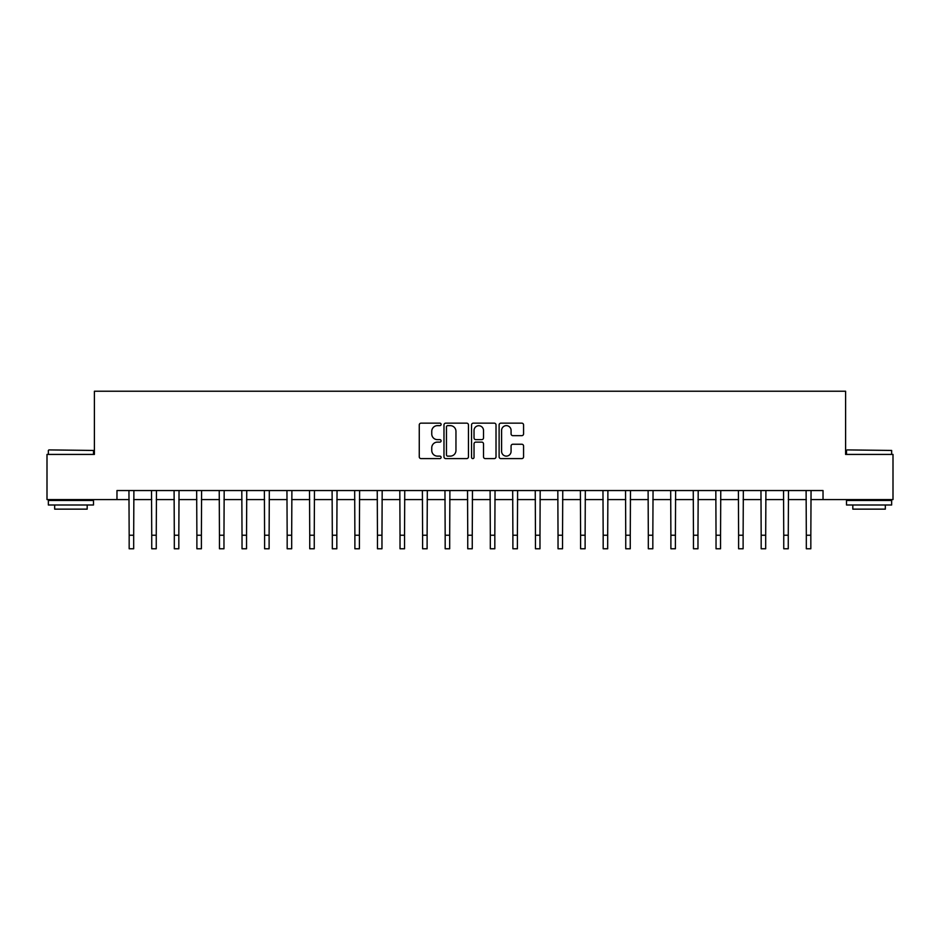 <?xml version="1.0" encoding="UTF-8"?>
<svg xmlns="http://www.w3.org/2000/svg" width="940" height="940" viewBox="0 0 940 940"><rect width="100%" height="100%" fill="white"/><g stroke="black" fill="none" stroke-linecap="round" stroke-linejoin="round"><path stroke-width="1.41" d="M441.107 424.398A1.246 1.246 0 0 0 439.873 423.153L421.038 423.153A1.774 1.774 0 0 0 419.264 424.927L419.264 456.84A1.774 1.774 0 0 0 421.038 458.603L439.873 458.603A1.246 1.246 0 0 0 441.107 457.369A1.246 1.246 0 0 0 439.873 456.123L437.429 456.123A5.675 5.675 0 0 1 431.754 450.448L431.754 447.793A5.675 5.675 0 0 1 437.429 442.117L439.873 442.117A1.246 1.246 0 0 0 441.107 440.884A1.246 1.246 0 0 0 439.873 439.638L437.429 439.638A5.675 5.675 0 0 1 431.754 433.974L431.754 431.307A5.675 5.675 0 0 1 437.429 425.644L439.873 425.644A1.246 1.246 0 0 0 441.107 424.398M521.806 435.655A1.774 1.774 0 0 0 523.568 433.88L523.568 424.927A1.774 1.774 0 0 0 521.806 423.153L500.891 423.153A1.774 1.774 0 0 0 499.116 424.927L499.116 456.84A1.774 1.774 0 0 0 500.891 458.603L521.806 458.603A1.774 1.774 0 0 0 523.568 456.84L523.568 446.018A1.774 1.774 0 0 0 521.806 444.244L512.852 444.244A1.774 1.774 0 0 0 511.078 446.018L511.078 451.388A4.747 4.747 0 0 1 506.331 456.123A4.747 4.747 0 0 1 501.596 451.388L501.596 430.379A4.747 4.747 0 0 1 506.331 425.644A4.747 4.747 0 0 1 511.078 430.379L511.078 433.88A1.774 1.774 0 0 0 512.852 435.655L521.806 435.655M116.971 499.575L47 499.575L47 454.42L94.4 454.42L94.4 391.228L845.601 391.228L845.601 454.42L893 454.42L893 499.575L823.029 499.575L823.029 490.539L116.971 490.539L116.971 499.575L129.168 499.575M468.449 424.927A1.774 1.774 0 0 0 466.675 423.153L445.76 423.153A1.774 1.774 0 0 0 443.986 424.927L443.986 456.84A1.774 1.774 0 0 0 445.76 458.603L466.675 458.603A1.774 1.774 0 0 0 468.449 456.84L468.449 424.927M473.325 423.153L494.24 423.153A1.774 1.774 0 0 1 496.014 424.927L496.014 456.84A1.774 1.774 0 0 1 494.24 458.603L485.287 458.603A1.774 1.774 0 0 1 483.513 456.84L483.513 443.892A1.774 1.774 0 0 0 481.738 442.117L475.805 442.117A1.774 1.774 0 0 0 474.03 443.892L474.03 457.369A1.246 1.246 0 0 1 472.797 458.603A1.246 1.246 0 0 1 471.551 457.369L471.551 424.927A1.774 1.774 0 0 1 473.325 423.153M133.68 499.575L151.739 499.575M156.251 499.575L174.311 499.575M178.823 499.575L196.883 499.575M201.395 499.575L219.455 499.575M223.967 499.575L242.026 499.575M246.538 499.575L264.598 499.575M269.11 499.575L287.17 499.575M291.682 499.575L309.742 499.575M314.254 499.575L332.313 499.575M336.826 499.575L354.885 499.575M359.397 499.575L377.457 499.575M381.969 499.575L400.029 499.575M404.541 499.575L422.601 499.575M427.113 499.575L445.172 499.575M449.684 499.575L467.744 499.575M472.256 499.575L490.316 499.575M494.828 499.575L512.888 499.575M517.399 499.575L535.459 499.575M539.971 499.575L558.031 499.575M562.543 499.575L580.603 499.575M585.115 499.575L603.175 499.575M607.686 499.575L625.746 499.575M630.258 499.575L648.318 499.575M652.83 499.575L670.89 499.575M675.402 499.575L693.462 499.575M697.974 499.575L716.033 499.575M720.545 499.575L738.605 499.575M743.117 499.575L761.177 499.575M765.689 499.575L783.749 499.575M788.261 499.575L806.32 499.575M810.832 499.575L823.029 499.575M447.71 425.644A1.246 1.246 0 0 0 446.465 426.878L446.465 454.889A1.246 1.246 0 0 0 447.71 456.123L450.284 456.123A5.675 5.675 0 0 0 455.959 450.448L455.959 431.307A5.675 5.675 0 0 0 450.284 425.644L447.71 425.644M483.513 430.473A4.747 4.747 0 0 0 478.777 425.726A4.747 4.747 0 0 0 474.03 430.473L474.03 437.864A1.774 1.774 0 0 0 475.805 439.638L481.738 439.638A1.774 1.774 0 0 0 483.513 437.864L483.513 430.473M128.945 490.539L129.168 535.236L133.68 535.236L133.891 490.539M129.168 535.236L129.168 548.772L133.68 548.772L133.68 535.236M151.516 490.539L151.739 535.236L156.251 535.236L156.463 490.539M151.739 535.236L151.739 548.772L156.251 548.772L156.251 535.236M174.088 490.539L174.311 535.236L178.823 535.236L179.035 490.539M174.311 535.236L174.311 548.772L178.823 548.772L178.823 535.236M196.66 490.539L196.883 535.236L201.395 535.236L201.607 490.539M196.883 535.236L196.883 548.772L201.395 548.772L201.395 535.236M219.232 490.539L219.455 535.236L223.967 535.236L224.178 490.539M219.455 535.236L219.455 548.772L223.967 548.772L223.967 535.236M48.892 449.907L93.495 450.448L48.892 449.907M70.923 504.991L48.351 504.991L48.351 500.468L93.495 500.468L93.495 504.991L70.923 504.991M87.173 504.991L87.173 509.139L54.673 509.139L54.673 504.991M847.046 449.907L891.649 450.448L847.046 449.907M869.077 504.991L846.505 504.991L846.505 500.468L891.649 500.468L891.649 504.991L869.077 504.991M885.327 504.991L885.327 509.139L852.827 509.139L852.827 504.991M241.803 490.539L242.026 535.236L246.538 535.236L246.75 490.539M242.026 535.236L242.026 548.772L246.538 548.772L246.538 535.236M264.375 490.539L264.598 535.236L269.11 535.236L269.322 490.539M264.598 535.236L264.598 548.772L269.11 548.772L269.11 535.236M286.947 490.539L287.17 535.236L291.682 535.236L291.894 490.539M287.17 535.236L287.17 548.772L291.682 548.772L291.682 535.236M309.519 490.539L309.742 535.236L314.254 535.236L314.465 490.539M309.742 535.236L309.742 548.772L314.254 548.772L314.254 535.236M332.102 490.539L332.313 535.236L336.826 535.236L337.037 490.539M332.313 535.236L332.313 548.772L336.826 548.772L336.826 535.236M354.674 490.539L354.885 535.236L359.397 535.236L359.609 490.539M354.885 535.236L354.885 548.772L359.397 548.772L359.397 535.236M377.245 490.539L377.457 535.236L381.969 535.236L382.18 490.539M377.457 535.236L377.457 548.772L381.969 548.772L381.969 535.236M399.817 490.539L400.029 535.236L404.541 535.236L404.752 490.539M400.029 535.236L400.029 548.772L404.541 548.772L404.541 535.236M422.389 490.539L422.601 535.236L427.113 535.236L427.324 490.539M422.601 535.236L422.601 548.772L427.113 548.772L427.113 535.236M444.961 490.539L445.172 535.236L449.684 535.236L449.896 490.539M445.172 535.236L445.172 548.772L449.684 548.772L449.684 535.236M467.532 490.539L467.744 535.236L472.256 535.236L472.468 490.539M467.744 535.236L467.744 548.772L472.256 548.772L472.256 535.236M490.104 490.539L490.316 535.236L494.828 535.236L495.039 490.539M490.316 535.236L490.316 548.772L494.828 548.772L494.828 535.236M512.676 490.539L512.888 535.236L517.399 535.236L517.611 490.539M512.888 535.236L512.888 548.772L517.399 548.772L517.399 535.236M535.248 490.539L535.459 535.236L539.971 535.236L540.183 490.539M535.459 535.236L535.459 548.772L539.971 548.772L539.971 535.236M557.82 490.539L558.031 535.236L562.543 535.236L562.755 490.539M558.031 535.236L558.031 548.772L562.543 548.772L562.543 535.236M580.391 490.539L580.603 535.236L585.115 535.236L585.326 490.539M580.603 535.236L580.603 548.772L585.115 548.772L585.115 535.236M602.963 490.539L603.175 535.236L607.686 535.236L607.898 490.539M603.175 535.236L603.175 548.772L607.686 548.772L607.686 535.236M625.535 490.539L625.746 535.236L630.258 535.236L630.482 490.539M625.746 535.236L625.746 548.772L630.258 548.772L630.258 535.236M648.107 490.539L648.318 535.236L652.83 535.236L653.053 490.539M648.318 535.236L648.318 548.772L652.83 548.772L652.83 535.236M670.678 490.539L670.89 535.236L675.402 535.236L675.625 490.539M670.89 535.236L670.89 548.772L675.402 548.772L675.402 535.236M693.25 490.539L693.462 535.236L697.974 535.236L698.197 490.539M693.462 535.236L693.462 548.772L697.974 548.772L697.974 535.236M715.822 490.539L716.033 535.236L720.545 535.236L720.769 490.539M716.033 535.236L716.033 548.772L720.545 548.772L720.545 535.236M738.394 490.539L738.605 535.236L743.117 535.236L743.34 490.539M738.605 535.236L738.605 548.772L743.117 548.772L743.117 535.236M760.965 490.539L761.177 535.236L765.689 535.236L765.912 490.539M761.177 535.236L761.177 548.772L765.689 548.772L765.689 535.236M783.537 490.539L783.749 535.236L788.261 535.236L788.484 490.539M783.749 535.236L783.749 548.772L788.261 548.772L788.261 535.236M806.109 490.539L806.32 535.236L810.832 535.236L811.056 490.539M806.32 535.236L806.32 548.772L810.832 548.772L810.832 535.236M48.351 454.42L48.351 450.448M58.644 500.468L58.644 499.575M83.202 500.468L83.202 499.575M93.495 454.42L93.495 450.448M846.505 454.42L846.505 450.448M856.798 500.468L856.798 499.575M881.356 500.468L881.356 499.575M891.649 454.42L891.649 450.448"/></g></svg>
